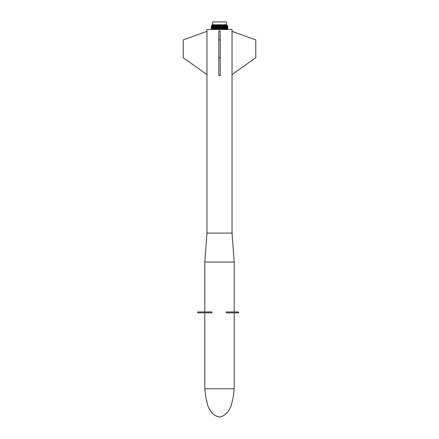 <?xml version="1.0" encoding="UTF-8"?>
<svg xmlns="http://www.w3.org/2000/svg" width="439" height="439" viewBox="0 0 439 439"><rect width="100%" height="100%" fill="white"/><g stroke="black" fill="none" stroke-linecap="round" stroke-linejoin="round"><path stroke-width="0.66" d="M237.911 312.831L226.151 312.831L226.151 311.937L238.459 311.937L238.459 312.831L237.911 312.831L237.911 311.937M197.665 311.937L211.922 311.937L211.922 312.831L197.665 312.831L197.665 311.937M234.196 388.767L204.804 388.767L205.765 397.037L207.757 405.554C210.336 412.226 214.248 416.057 219.5 417.05C224.752 416.057 228.664 412.226 231.243 405.554L233.235 397.037L234.196 388.767L234.196 312.831M219.944 29.347L225.569 29.479M221.366 29.479L221.355 29.067L221.108 29.479L221.086 29.073L220.866 29.479L220.817 29.084L220.268 29.1L220.394 29.462L220.543 29.089L220.636 29.451L221.086 29.073L221.574 29.424L221.618 29.056L222.035 29.413L222.139 29.04L222.485 29.397L223.138 29.007L223.341 29.369L223.38 29.001L223.945 29.347L224.066 28.974L224.137 29.336L224.488 28.958L224.861 29.309L224.889 28.941L225.026 29.303L225.081 28.936L225.185 29.298L225.262 28.925L225.739 29.479M225.635 29.479L225.432 28.919L225.904 29.479M225.805 29.479L225.602 28.908L226.063 29.479M212.24 24.776L211.982 25.671L212.24 24.776L211.949 25.671L211.06 26.11L211.971 26.631L212.015 26.982L211.115 27.509L212.048 28.392L212.01 28.03L211.104 28.925L211.982 28.041L211.055 28.941L211.982 28.041L211.955 28.42L211.949 28.058L211.949 28.42L221.827 28.003L221.969 28.53L221.355 29.067L222.65 29.023L222.705 29.391L223.138 29.007L224.28 28.969L224.324 29.331L224.488 28.958L224.51 29.325L224.691 28.952L225.761 28.903L226.211 29.479M225.97 29.479L225.635 29.276L225.909 28.892L226.359 29.479M226.129 29.479L225.909 28.892L226.497 29.479M226.425 29.479L226.052 28.886L226.634 29.479M226.145 29.243L226.184 28.875L226.754 29.479M226.568 29.479L226.304 28.87L226.875 29.479M226.694 29.479L226.42 28.859L227.221 29.479M226.815 29.479L226.458 29.226L226.711 28.837L227.303 29.479M227.27 29.479L226.787 28.826L227.375 29.479M227.347 29.479L226.853 28.82L227.44 29.479M227.413 29.479L226.892 29.183L226.958 28.804L227.545 29.479L226.996 28.793L227.654 29.479L227.051 28.776L227.654 29.479M211.955 25.061L211.949 25.671L212.256 24.776L226.76 24.776L227.029 25.671L211.982 25.671L211.121 26.093L212.015 26.982L212.037 26.614L212.048 26.977L212.569 26.554L212.602 26.916L213.08 26.521L213.316 26.878L213.387 26.505L213.453 26.867L213.552 26.499L213.601 26.861L214.078 26.839L214.095 26.472L214.424 26.823L214.49 26.455L214.605 26.817L214.704 26.45L214.792 26.812L214.918 26.439L214.984 26.801L215.582 26.784L215.84 26.406L216.004 26.768L216.328 26.389L216.438 26.752L216.581 26.384L216.657 26.746L217.338 26.724L217.36 26.356L217.804 26.708L217.892 26.34L218.04 26.702L218.161 26.335L218.276 26.697L218.435 26.324L218.518 26.691L218.71 26.318L218.754 26.68L219.237 26.669L219.533 26.291L219.961 26.647L220.63 26.258L220.68 26.625L221.152 26.609L221.168 26.241L221.618 26.598L222.222 26.208L222.299 26.576L222.474 26.203L222.957 26.554L222.974 26.186L223.583 26.532L224.131 26.142L224.356 26.505L224.757 26.12L224.889 26.483L224.949 26.11L225.372 26.461L225.953 26.06L226.052 26.422L226.09 26.055L226.167 26.417L226.222 26.044L226.277 26.411L226.343 26.038L226.381 26.4L226.453 26.033L226.475 26.395L226.974 25.972L227.029 26.324L227.045 25.95L227.029 26.324L227.962 26.828L211.51 27.459L211.049 27.547L211.949 28.063L211.044 27.531L212.086 26.603L211.208 27.492L212.141 28.376L212.498 27.975L212.498 28.343L211.077 28.93L212.449 29.479M212.048 26.977L211.154 27.498L212.048 26.977L212.141 26.598L211.28 26.071L211.982 25.671L212.004 25.061L212.01 25.671L212.042 25.061L212.053 25.671L212.086 25.061L212.103 25.671L212.147 25.061L212.163 25.671L212.213 25.061L212.235 25.671L212.295 25.061L212.311 25.671L212.383 25.061L212.399 25.671L212.476 25.061L212.503 25.671L212.586 25.061L212.608 25.671L212.701 25.061L212.728 25.671L212.827 25.061L212.855 25.671L212.959 25.061L212.992 25.671L213.102 25.061L213.134 25.671L213.255 25.061L213.288 25.671L213.414 25.061L213.453 25.671L213.584 25.061L213.617 25.671L213.76 25.061L213.798 25.671L213.947 25.061L213.985 25.671L214.139 25.061L214.177 25.671L214.336 25.061L214.375 25.671L214.539 25.061L214.583 25.671L214.753 25.061L214.797 25.671L214.973 25.061L215.017 25.671L215.198 25.061L215.472 25.671L215.966 24.776L215.708 25.671L215.664 25.061L212.004 25.061L212.284 24.776L212.042 25.061L212.322 24.776L212.086 25.061L212.372 24.776L212.147 25.061L212.432 24.776L212.213 25.061L212.498 24.776L212.295 25.061L212.58 24.776L212.383 25.061L212.668 24.776L212.476 25.061L212.767 24.776L212.586 25.061L212.871 24.776L212.701 25.061L212.992 24.776L212.827 25.061L213.118 24.776L212.959 25.061L213.25 24.776L213.102 25.061L213.398 24.776L213.255 25.061L213.546 24.776L213.414 25.061L213.711 24.776L213.584 25.061L213.881 24.776L213.76 25.061L214.056 24.776L213.947 25.061L214.243 24.776L214.139 25.061L214.435 24.776L214.336 25.061L214.633 24.776L214.539 25.061L214.841 24.776L214.753 25.061L215.055 24.776L214.973 25.061L215.275 24.776L215.198 25.061L215.5 24.776L215.428 25.061L215.73 24.776L215.664 25.061L219.637 25.061L219.637 24.776L227.045 25.061L226.76 24.776M216.197 25.671L216.701 24.776L216.449 25.671L216.454 24.776L215.95 25.671L216.207 24.776L216.142 25.863L211.357 26.06L212.267 26.949L212.685 26.549L211.839 27.437L212.8 28.321L213.129 27.931L213.167 28.299L211.702 28.864L212.772 29.479M211.955 25.671L211.28 26.071L212.207 26.587L212.141 26.96L211.208 27.492L212.086 28.381L212.103 28.014L211.154 27.498L212.141 26.598L212.202 26.955L213.727 26.488L214.078 26.839L214.918 26.439L215.79 26.774L215.84 26.406L217.574 26.719L217.623 26.351L218.161 26.335L218.073 25.808L218.82 24.776L218.578 25.671L218.545 24.776L218.26 25.061L218.276 24.776L217.179 25.061L217.217 24.776L216.707 25.671L216.657 25.061L216.959 24.776L216.965 25.671L217.179 25.061L217.228 25.671L217.448 25.061L217.492 25.671L217.711 25.061L217.76 25.671L218.26 25.061L218.359 25.802L216.142 25.863L216.619 25.671L216.625 27.262L217.091 28.145L217.184 27.778L217.552 28.134L218.254 27.745L217.969 28.639L212.372 28.826L213.036 28.305L212.218 28.831L213.37 29.479M219.637 25.061L219.681 25.671L219.917 25.061L219.961 25.671L220.191 25.061L220.235 25.671L220.466 25.061L220.51 25.671L220.74 25.061L220.784 25.671L221.015 25.061L221.058 25.671L221.289 25.061L221.327 25.671L221.552 25.061L221.596 25.671L221.821 25.061L221.86 25.671L222.085 25.061L222.123 25.671L222.343 25.061L222.381 25.671L222.595 25.061L222.633 25.671L222.847 25.061L222.88 25.671L223.094 25.061L223.127 25.671L223.336 25.061L223.605 25.671L223.802 25.061L223.835 25.671L224.027 25.061L224.055 25.671L224.247 25.061L224.274 25.671L224.461 25.061L224.488 25.671L224.664 25.061L224.691 25.671L224.861 25.061L224.889 25.671L225.053 25.061L225.081 25.671L225.24 25.061L225.262 25.671L225.416 25.061L225.437 25.671L225.586 25.061L225.602 25.671L225.745 25.061L225.761 25.671L225.898 25.061L225.915 25.671L225.882 24.776L226.052 25.671L226.041 25.061L219.637 25.061L219.407 25.671L219.363 24.776L218.852 25.671L219.088 24.776L219.226 25.775L218.359 25.802L218.435 26.324L218.979 26.307L218.803 27.728L218.973 28.091L219.626 27.706L219.692 28.59L217.969 28.639L218.216 29.479M226.008 24.776L226.31 25.671L226.414 25.061L226.425 25.671L226.524 25.061L226.535 25.671L226.617 25.061L226.914 25.671L226.958 25.061L226.963 25.671L226.996 25.061L227.001 25.671L226.743 24.776L226.996 25.061L226.129 24.776L226.189 25.671L226.008 24.776M211.966 28.414L211.077 28.93L211.993 29.479L211.104 28.925L212.026 29.446L211.148 28.914L212.086 28.381M212.064 29.479L211.197 28.908L212.141 28.376L211.258 28.903L212.136 29.479M212.185 29.418L211.324 28.892L212.196 28.37L211.258 28.903L212.202 29.479M212.465 29.479L211.494 28.875L212.333 28.354L211.406 28.886L212.256 29.413L211.324 28.892L212.262 28.359L211.406 28.886L212.366 29.479L211.494 28.875L212.41 28.348L211.593 28.87L212.536 29.386L211.817 28.853L213.129 27.931L213.299 28.288L212.531 28.815L213.442 27.915L212.696 28.809L213.486 29.479M212.525 29.479L211.593 28.87L212.498 28.343M212.657 29.479L211.817 28.853L212.608 27.964L212.696 28.326L211.944 28.848L212.915 28.31L212.218 28.831L213.222 29.479M212.756 29.479L212.075 28.837L212.685 29.479M213.178 29.347L212.531 28.815L213.338 29.336M213.497 29.331L212.696 28.809L213.442 27.915L213.59 28.277L212.871 28.798L213.656 29.479M213.59 28.277L213.058 28.793L213.837 29.479M213.442 28.283L212.871 28.798L213.788 27.898L213.897 28.261L213.25 28.787L214.023 29.479M214.216 29.479L213.65 28.771L214.561 27.866L214.775 28.228L214.309 28.744L214.995 27.849L215.362 28.206L215.922 27.816L215.522 28.705L216.356 29.479M213.848 29.314L213.058 28.793L213.969 27.893L213.447 28.776L214.309 29.479M214.408 29.479L214.704 29.479M214.6 29.479L214.907 29.479M214.797 29.479L215.11 29.479M215 29.479L215.324 29.479M215.203 29.479L215.538 29.479M215.412 29.479L215.758 29.479M215.626 29.479L216.416 27.8L216.037 28.694L216.668 27.794L217.448 27.767L219.901 27.695L219.846 29.353M216.202 29.479L216.586 29.479M216.427 29.479L216.822 29.479M216.652 29.479L217.014 29.199L217.058 29.479M216.882 29.479L217.278 29.188L217.294 29.479M217.113 29.479L217.541 29.183L217.53 29.479M217.771 29.479L218.348 29.155L218.457 29.479M217.349 29.479L217.81 29.172L218.018 28.118L217.969 28.639L218.704 29.479M218.007 29.479L217.782 28.123L217.404 28.656L217.722 29.479M218.249 29.479L219.226 25.775L220.318 25.671M218.49 29.479L218.622 29.15L219.171 29.133L218.929 29.347M219.291 29.353L220.268 28.579L220.175 28.052L219.994 29.106L220.559 28.568L220.449 27.679L221.13 28.025L221.261 27.657L221.366 28.019L221.53 27.646L222.057 27.997L222.562 27.613L223.149 27.959L223.297 27.591L223.566 27.948L223.989 27.564L225.355 27.871L225.547 27.498L225.646 27.86L225.706 27.492L225.783 27.855L225.86 27.481L226.156 27.833L226.683 27.427L226.711 27.789L227.018 27.377L227.029 27.739L227.051 27.361L227.951 28.255L221.969 28.53L221.618 29.056L221.69 28.54L220.559 28.568L220.724 27.673L222.052 27.63L222.244 28.524L221.882 29.051L221.969 28.53L221.366 28.019L221.41 28.546L220.817 29.084L220.438 26.631L220.899 26.252L221.185 27.136L220.724 27.673L220.916 26.614M219.363 25.061L218.935 25.786L219.237 26.669L219.533 26.291L222.074 26.581L222.052 27.63L222.787 28.508L222.282 27.986L222.518 28.513L222.139 29.04L222.052 27.63L222.282 27.986L223.149 27.959L223.566 28.486L223.21 29.479M223.308 28.491L222.897 29.018L223.566 28.486L222.941 27.964L223.05 28.502L222.562 27.613L224.872 27.893L225.416 28.425L224.691 28.952L224.9 29.479M223.358 27.953L223.819 28.475L223.149 27.959L223.533 27.58L223.566 27.948L223.989 27.564L224.153 27.926L224.208 27.558L225.202 27.514L226.683 28.37L225.909 28.892L226.524 28.853L226.925 29.479M226.985 29.479L226.623 28.842L227.029 29.479M227.089 29.479L226.711 28.837L227.128 29.479M223.654 25.671L222.727 26.192L223.1 27.086L222.074 26.581L222.524 26.565L223.149 25.671L222.348 25.692L221.964 26.219L222.348 25.692L221.7 26.225L221.799 25.709L221.437 26.236L221.761 25.671L221.168 26.241L221.475 25.671L220.378 25.747L221.19 25.671L220.899 26.252L221.382 26.603L221.7 26.225L225.218 26.466L225.855 26.993L225.202 27.514L225.816 28.409L224.872 27.893L225.015 27.525L225.042 27.887L225.202 27.514L225.503 27.866L225.547 27.498L226.266 27.459L227.621 28.31L226.711 28.837L227.029 29.15L227.951 28.255L227.051 27.723L227.956 28.244L227.051 27.712L227.951 26.839L227.051 25.945L227.956 26.823L227.045 26.313L227.528 25.671L227.012 25.671L227.045 25.061L227.045 25.671M212.141 26.96L211.269 27.487L212.103 28.014L212.608 27.964L211.719 27.448L212.602 26.916L211.839 27.437L212.723 27.959L211.966 27.432L213.601 26.861L212.91 27.383L214.232 28.25L214.358 27.876L213.864 28.76L214.506 29.479M213.788 27.898L212.91 27.383L213.908 26.483L213.283 27.372L213.788 27.898L213.091 27.377L213.727 26.488L212.728 27.394L213.612 27.909L212.728 27.394L213.453 26.867M214.133 29.479L213.25 28.787L214.161 27.882L214.995 27.849L214.583 27.322L215.368 26.422L214.825 27.317L215.214 27.844L216.164 27.811L216.037 28.694L216.504 29.215L216.356 27.267L216.839 26.373L216.482 25.671M214.539 28.738L215.072 29.265L214.775 28.733L215.527 29.248L215.269 28.716L215.763 29.237L215.774 28.189L215.269 28.716L215.565 28.195L214.539 28.738L214.967 28.217L214.353 27.333L215.159 28.211L214.583 27.322L214.984 26.801L214.353 27.333L215.137 26.433L214.825 27.317L215.445 27.833L215.066 27.306L215.582 26.784L215.313 27.3L216.438 26.752L216.087 27.278L216.218 26.763M216.037 28.694L216.251 29.221L215.779 28.7L216.416 27.8L216.087 27.278L216.861 28.156L216.356 27.267L217.096 26.367L217.184 27.778L217.804 26.708L218.754 26.68L219.077 27.723L219.237 26.669L219.462 27.185L219.478 26.658L220.438 26.631L220.323 27.163L220.197 26.636L219.747 27.174L219.719 26.653M219.983 28.584L219.698 28.069L219.901 27.695L220.175 28.052M219.939 28.063L220.449 27.679L220.323 27.163L220.268 29.1L220.894 28.03L221.355 29.067M223.149 25.671L223.171 26.543L224.351 27.048L223.764 27.575L224.302 28.464L223.841 28.985L224.538 28.453L223.961 27.931L224.302 28.464L223.616 28.99L224.066 28.469L223.566 27.948L223.819 28.475L223.38 29.001L224.066 28.469L223.764 27.937M225.915 27.844L226.831 28.359L226.052 28.886L226.968 28.354L226.156 27.833L226.266 27.459L227.1 28.348L226.304 28.87L227.336 28.332L226.557 27.8L227.621 28.31L226.787 28.826L227.698 28.299L226.842 27.772L226.892 27.399L227.764 28.294L226.853 28.82L227.698 28.299L226.782 27.778L226.831 27.41L227.764 28.294L226.914 28.809L227.819 28.283L226.941 27.761L227.94 26.845L227.018 27.377L227.912 26.856L227.007 26.329L227.528 25.671L227.007 26.329M223.171 26.543L224.109 27.053L223.786 26.521L224.345 26.137L224.719 26.488L224.757 26.12L225.651 26.077L226.859 26.944L226.14 27.465L226.831 28.359L225.909 28.892L226.524 28.376L225.783 27.855L226.683 28.37L226.041 27.838L226.996 26.938L226.167 26.417L226.557 26.022L227.358 26.916L226.491 27.443L227.83 26.867L226.941 26.345L227.874 26.861L226.985 27.383L227.912 26.856L227.029 26.324M226.266 27.459L226.996 26.938L226.277 26.411L227.128 26.933L226.381 27.448L226.469 27.811L227.248 26.922L226.381 26.4L227.128 26.933L226.266 27.459L227.248 26.922L226.475 26.395L227.358 26.916L226.59 27.432L227.462 26.905L226.645 26.378L227.034 25.956M227.912 26.856L226.979 26.335L227.517 25.671L225.651 26.077L226.392 26.971L225.218 26.466L226.65 26.016L227.874 26.861L226.947 27.394L227.934 28.261L227.029 27.739L227.907 28.272L226.996 28.793L227.868 28.277L226.974 27.75L227.907 28.272L227.051 29.139M211.817 25.671L211.044 26.115L211.817 25.671L211.06 26.11L211.949 26.653L211.038 26.12L211.839 25.671L211.088 26.099L211.988 26.993L211.115 27.509M212.728 27.394L213.316 26.878L212.399 27.41L213.129 27.931L212.246 27.416L212.986 27.942L211.966 27.432L212.805 26.538L212.811 26.905M212.657 25.671L211.993 26.016L212.805 26.538L212.13 26.005L212.728 25.671L212.273 26L213.228 26.516L212.591 25.983L213.261 25.671L212.942 25.967L213.552 26.499L212.761 25.978L213.178 25.671M213.524 25.945L213.804 25.671L213.321 25.956L214.095 26.472L213.524 25.945L214.002 25.671L213.733 25.939L214.292 26.466L213.524 25.945L213.903 25.671M213.711 25.671L213.321 25.956L214.248 26.834L214.792 26.812L213.694 27.355L214.775 27.86M215.34 25.671L214.869 25.901L215.368 26.422L215.115 25.89L215.461 25.671L215.84 26.406L215.878 25.868L216.328 26.389L216.092 25.671L215.615 25.879L215.834 25.671M217.228 25.83L217.096 26.367L217.442 25.671L217.623 26.351L217.3 25.671M217.025 25.671L217.804 26.708L217.739 27.229L218.276 26.697L218.309 27.218L218.518 26.691L218.254 27.745L218.54 28.623L218.732 28.096L219.116 28.606L219.215 28.08L219.407 28.601L219.456 28.074L219.445 29.122L219.407 28.601L219.171 29.133L218.825 28.617M223.215 26.175L223.901 25.671L223.451 26.17L224.817 25.671L224.356 26.505L225.031 27.02L224.543 26.494L225.657 26.998L225.053 26.472L225.855 26.993L224.823 27.531L225.459 27.009M225.662 26.444L226.557 26.96L225.86 27.481L226.711 26.955L226.052 26.422L226.859 26.944L226.003 27.476L226.711 26.955L225.8 26.439M218.073 25.808L217.508 25.824L218.435 26.324L218.145 25.671M211.955 29.468L211.044 28.952M222.606 25.671L222.222 26.208L222.606 25.671M211.631 26.038L212.169 25.671L211.532 26.044L212.372 26.57L211.357 26.06L212.125 25.671L211.532 26.044L212.465 26.565L211.631 26.038L212.256 25.671L211.741 26.033L212.569 26.554L211.631 26.038L212.213 25.671M226.892 27.399L227.83 26.867L226.897 26.351L227.775 26.878L226.892 27.399L227.868 28.277L226.958 28.804L227.819 28.283L226.892 27.767M226.848 26.356L227.709 26.883L226.831 27.41L227.775 26.878L226.848 26.356M227.709 26.883L226.787 26.367L227.638 26.894L226.76 27.416L227.556 26.9L226.722 26.373L227.638 26.894L226.831 27.41M222.743 26.559L223.358 27.075L223.056 27.597L223.616 27.07L222.957 26.554L223.358 27.075L222.31 27.624L222.568 27.097L222.052 27.63M221.849 26.587L221.794 27.641L222.299 27.108L221.849 26.587M221.618 26.598L221.53 27.646L222.024 27.114L221.618 26.598M221.382 26.603L221.261 27.657L221.744 27.125L221.382 26.603M215.615 25.879L215.571 27.295L216.164 27.811L216.004 26.768L215.571 27.295L215.922 27.816L215.066 27.306L215.379 26.79M212.509 26.927L211.269 27.487L212.498 27.975L211.719 27.448L212.509 26.927M225.646 27.86L226.359 28.387L225.602 28.908L226.189 28.392L225.503 27.866L226.359 28.387L225.761 28.903L226.524 28.376L225.646 27.86M225.202 27.882L226.008 28.398L225.432 28.919L226.189 28.392L225.355 27.871L226.008 28.398L224.889 28.941L225.416 28.425L224.702 27.904L225.207 28.431L224.28 28.969L224.768 28.447L224.34 27.915L225.207 28.431L224.691 28.952M217.091 28.145L217.014 29.199L216.575 28.678L216.861 28.156L216.306 28.683L216.756 29.204L216.575 28.678L217.091 28.145M226.228 25.671L224.554 26.126L225.031 25.671L224.345 26.137M222.474 26.203L222.886 25.676L222.474 26.203M220.899 26.252L220.954 25.731L220.356 26.269L220.175 25.671L220.082 26.274L220.378 25.747M220.093 25.753L219.807 26.285L220.027 25.671M219.802 25.764L219.533 26.291L219.736 25.671M218.715 25.671L218.359 25.802L218.71 26.318L219.006 25.671M214.869 25.671L213.733 25.939L214.49 26.455L213.947 25.928L215.137 26.433L214.627 25.906L215.099 25.671M213.524 25.671L212.942 25.967L213.727 26.488L213.129 25.961L213.612 25.671L213.321 25.956M211.993 26.016L212.685 26.549L211.861 26.022L212.531 25.671M211.905 25.671L211.121 26.093L212.086 26.603L211.219 26.077L211.927 25.671L211.28 26.071M226.562 26.389L227.462 26.905L226.683 27.427L227.556 26.9L226.645 26.378L227.111 25.671M226.557 26.96L225.202 27.514M224.356 26.505L224.812 27.031L223.978 26.516L224.351 27.048L223.989 27.564L224.581 27.037L224.208 27.558L225.251 27.015L224.823 27.531M223.616 27.07L223.297 27.591L224.109 27.053L223.764 27.575M218.995 26.675L219.352 27.712L219.747 27.174L220.175 27.69M218.254 27.745L217.739 27.229L217.717 27.761L217.574 26.719L216.899 27.256M214.161 27.882L213.486 27.361L214.248 26.834L213.694 27.355L214.161 27.882M213.969 27.893L213.283 27.372L214.078 26.839L213.486 27.361L213.969 27.893M213.019 25.671L212.273 26L213.047 26.889L212.399 27.41L213.442 27.915M211.955 27.004L211.055 27.525L212.01 28.03L211.154 27.498M211.949 28.069L211.049 27.547M227.572 29.479L227.023 28.787L227.934 28.261L227.007 27.745M226.711 28.837L227.539 28.316L226.524 28.853L227.336 28.332L226.37 27.816L227.1 28.348L226.184 28.875L226.968 28.354L226.266 27.822M222.057 27.997L222.518 28.513L222.397 29.034L223.05 28.502L222.897 29.018M218.254 28.112L218.896 29.139M217.541 29.183L217.124 28.661L217.316 28.14L216.85 28.667L217.278 29.188L217.124 28.661L217.552 28.134L217.404 28.656L217.969 29.479M214.775 28.228L213.864 28.76L215.072 29.265M232.039 74.592L255.783 57.712L255.783 39.9L232.039 31.378M206.961 74.592L183.217 57.712L183.217 39.9L206.961 31.378M220.213 39.9L220.213 30.895L218.787 30.895L218.787 39.9L220.213 39.9L220.213 75.541L218.787 75.541L218.787 39.9M218.787 57.712L220.213 57.712M226.458 24.776L226.458 21.95L212.542 21.95L212.542 24.776M206.961 233.109L206.961 29.479L232.039 29.479L232.039 233.109L206.961 233.109L204.804 262.056L234.196 262.056L234.196 311.937M225.904 29.259L226.283 29.479M226.705 29.204L227.182 29.479M212.498 27.975L212.591 28.332L211.702 28.864M219.297 25.671L219.747 27.174M213.343 25.671L212.942 25.967M212.794 25.671L212.273 26M212.416 25.671L211.741 26.033L212.306 25.671M212.086 25.671L211.439 26.055M212.015 25.671L211.357 26.06M211.867 25.671L211.164 26.082M221.261 27.657L221.152 26.609L221.465 27.13M217.107 26.73L216.625 27.262L217.184 27.778M213.914 26.845L213.091 27.377M227.051 27.712L227.951 28.255M224.153 27.926L224.768 28.447L224.066 28.974L224.538 28.453L224.153 27.926M214.227 29.298L213.447 28.776L214.232 28.25L213.65 28.771L214.43 29.287M212.01 28.398L211.148 28.914L212.07 29.435M226.93 25.983L227.446 25.671M226.875 25.989L227.424 25.671M226.809 26L227.375 25.671M227.276 25.671L226.733 26.005L227.309 25.671M226.65 26.016L227.199 25.671M226.453 26.033L227.012 25.671M226.343 26.038L226.908 25.671M226.222 26.044L226.787 25.671M226.09 26.055L226.661 25.671M225.953 26.06L226.529 25.671M225.805 26.071L226.381 25.671M225.487 26.088L226.069 25.671M225.317 26.093L225.898 25.671M225.136 26.104L225.717 25.671M224.949 26.11L225.531 25.671M222.727 26.192L222.886 25.676M219.259 26.302L218.935 25.786M218.979 26.307L218.649 25.791M217.096 26.367L216.679 25.846M216.142 25.863L216.581 26.384L216.405 25.852M214.627 25.906L215.368 26.422L215.115 25.89M213.908 26.483L213.129 25.961M212.591 25.983L213.387 26.505L212.761 25.978M212.805 26.538L212.13 26.005M212.685 26.549L211.741 26.033M212.141 26.598L211.219 26.077M211.044 26.131L211.949 26.653L211.088 26.099M216.416 27.8L215.829 27.284M227.045 28.776L227.934 28.261M223.138 29.007L223.819 28.475M213.667 29.32L212.871 28.798M212.119 29.429L211.197 28.908M204.804 262.056L204.804 311.937M204.804 312.831L204.804 388.767M232.039 233.109L234.196 262.056"/></g></svg>

